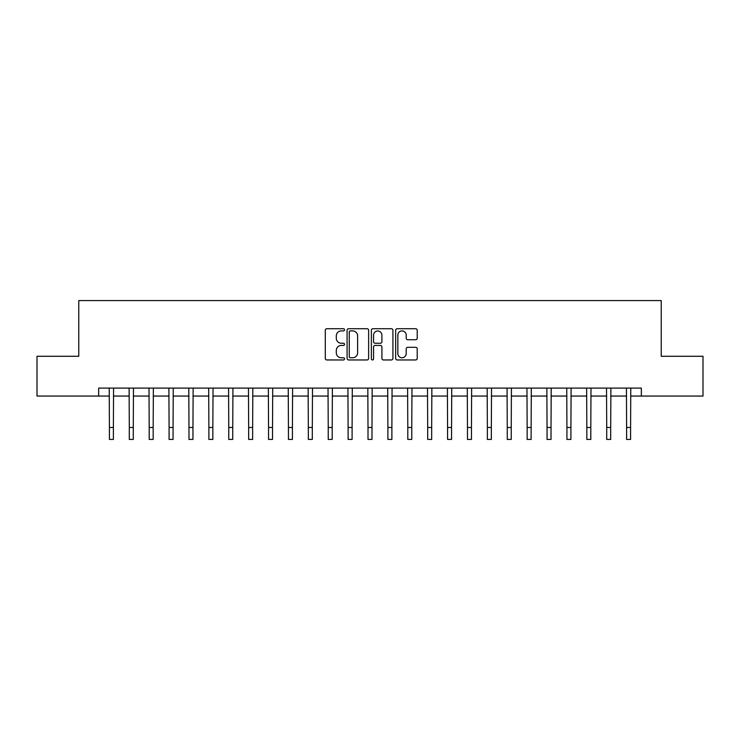 <?xml version="1.0" encoding="UTF-8"?>
<svg xmlns="http://www.w3.org/2000/svg" width="740" height="740" viewBox="0 0 740 740"><rect width="100%" height="100%" fill="white"/><g stroke="black" fill="none" stroke-linecap="round" stroke-linejoin="round"><path stroke-width="1.11" d="M344.535 329.809A1.091 1.091 0 0 0 343.443 328.717L326.849 328.717A1.563 1.563 0 0 0 325.286 330.281L325.286 358.401A1.563 1.563 0 0 0 326.849 359.964L343.443 359.964A1.091 1.091 0 0 0 344.535 358.863A1.091 1.091 0 0 0 343.443 357.772L341.297 357.772A4.995 4.995 0 0 1 336.302 352.776L336.302 350.427A4.995 4.995 0 0 1 341.297 345.432L343.443 345.432A1.091 1.091 0 0 0 344.535 344.341A1.091 1.091 0 0 0 343.443 343.249L341.297 343.249A4.995 4.995 0 0 1 336.302 338.245L336.302 335.904A4.995 4.995 0 0 1 341.297 330.91L343.443 330.91A1.091 1.091 0 0 0 344.535 329.809M415.649 339.734A1.563 1.563 0 0 0 417.212 338.171L417.212 330.281A1.563 1.563 0 0 0 415.649 328.717L397.223 328.717A1.563 1.563 0 0 0 395.66 330.281L395.66 358.401A1.563 1.563 0 0 0 397.223 359.964L415.649 359.964A1.563 1.563 0 0 0 417.212 358.401L417.212 348.873A1.563 1.563 0 0 0 415.649 347.31L407.759 347.31A1.563 1.563 0 0 0 406.204 348.873L406.204 353.591A4.181 4.181 0 0 1 402.024 357.772A4.181 4.181 0 0 1 397.843 353.591L397.843 335.081A4.181 4.181 0 0 1 402.024 330.91A4.181 4.181 0 0 1 406.204 335.081L406.204 338.171A1.563 1.563 0 0 0 407.759 339.734L415.649 339.734M98.67 396.057L37 396.057L37 356.273L78.773 356.273L78.773 300.579L661.227 300.579L661.227 356.273L703 356.273L703 396.057L641.33 396.057L641.33 388.102L98.67 388.102L98.67 396.057L109.409 396.057M368.631 330.281A1.563 1.563 0 0 0 367.068 328.717L348.642 328.717A1.563 1.563 0 0 0 347.079 330.281L347.079 358.401A1.563 1.563 0 0 0 348.642 359.964L367.068 359.964A1.563 1.563 0 0 0 368.631 358.401L368.631 330.281M372.932 328.717L391.358 328.717A1.563 1.563 0 0 1 392.921 330.281L392.921 358.401A1.563 1.563 0 0 1 391.358 359.964L383.477 359.964A1.563 1.563 0 0 1 381.914 358.401L381.914 346.995A1.563 1.563 0 0 0 380.351 345.432L375.115 345.432A1.563 1.563 0 0 0 373.552 346.995L373.552 358.863A1.091 1.091 0 0 1 372.461 359.964A1.091 1.091 0 0 1 371.369 358.863L371.369 330.281A1.563 1.563 0 0 1 372.932 328.717M113.386 396.057L129.297 396.057M133.283 396.057L149.193 396.057M153.171 396.057L169.09 396.057M173.067 396.057L188.978 396.057M192.955 396.057L208.874 396.057M212.852 396.057L228.762 396.057M232.739 396.057L248.659 396.057M252.636 396.057L268.546 396.057M272.524 396.057L288.443 396.057M292.42 396.057L308.33 396.057M312.308 396.057L328.227 396.057M332.204 396.057L348.115 396.057M352.101 396.057L368.011 396.057M371.989 396.057L387.899 396.057M391.886 396.057L407.796 396.057M411.773 396.057L427.692 396.057M431.67 396.057L447.58 396.057M451.557 396.057L467.477 396.057M471.454 396.057L487.364 396.057M491.341 396.057L507.261 396.057M511.238 396.057L527.148 396.057M531.126 396.057L547.045 396.057M551.023 396.057L566.933 396.057M570.91 396.057L586.829 396.057M590.807 396.057L606.717 396.057M610.704 396.057L626.614 396.057M630.591 396.057L641.33 396.057M350.353 330.91A1.091 1.091 0 0 0 349.262 332.001L349.262 356.68A1.091 1.091 0 0 0 350.353 357.772L352.619 357.772A4.995 4.995 0 0 0 357.624 352.776L357.624 335.904A4.995 4.995 0 0 0 352.619 330.91L350.353 330.91M381.914 335.164A4.181 4.181 0 0 0 377.733 330.983A4.181 4.181 0 0 0 373.552 335.164L373.552 341.686A1.563 1.563 0 0 0 375.115 343.249L380.351 343.249A1.563 1.563 0 0 0 381.914 341.686L381.914 335.164M109.224 388.102L109.409 427.489L113.386 427.489L113.572 388.102M109.409 427.489L109.409 439.421L113.386 439.421L113.386 427.489M129.112 388.102L129.297 427.489L133.283 427.489L133.468 388.102M129.297 427.489L129.297 439.421L133.283 439.421L133.283 427.489M149.008 388.102L149.193 427.489L153.171 427.489L153.365 388.102M149.193 427.489L149.193 439.421L153.171 439.421L153.171 427.489M168.896 388.102L169.09 427.489L173.067 427.489L173.253 388.102M169.09 427.489L169.09 439.421L173.067 439.421L173.067 427.489M188.792 388.102L188.978 427.489L192.955 427.489L193.149 388.102M188.978 427.489L188.978 439.421L192.955 439.421L192.955 427.489M208.68 388.102L208.874 427.489L212.852 427.489L213.037 388.102M208.874 427.489L208.874 439.421L212.852 439.421L212.852 427.489M228.577 388.102L228.762 427.489L232.739 427.489L232.934 388.102M228.762 427.489L228.762 439.421L232.739 439.421L232.739 427.489M248.464 388.102L248.659 427.489L252.636 427.489L252.821 388.102M248.659 427.489L248.659 439.421L252.636 439.421L252.636 427.489M268.361 388.102L268.546 427.489L272.524 427.489L272.718 388.102M268.546 427.489L268.546 439.421L272.524 439.421L272.524 427.489M288.249 388.102L288.443 427.489L292.42 427.489L292.605 388.102M288.443 427.489L288.443 439.421L292.42 439.421L292.42 427.489M308.145 388.102L308.33 427.489L312.308 427.489L312.502 388.102M308.33 427.489L308.33 439.421L312.308 439.421L312.308 427.489M328.033 388.102L328.227 427.489L332.204 427.489L332.389 388.102M328.227 427.489L328.227 439.421L332.204 439.421L332.204 427.489M347.93 388.102L348.115 427.489L352.101 427.489L352.286 388.102M348.115 427.489L348.115 439.421L352.101 439.421L352.101 427.489M367.826 388.102L368.011 427.489L371.989 427.489L372.174 388.102M368.011 427.489L368.011 439.421L371.989 439.421L371.989 427.489M387.714 388.102L387.899 427.489L391.886 427.489L392.071 388.102M387.899 427.489L387.899 439.421L391.886 439.421L391.886 427.489M407.611 388.102L407.796 427.489L411.773 427.489L411.967 388.102M407.796 427.489L407.796 439.421L411.773 439.421L411.773 427.489M427.498 388.102L427.692 427.489L431.67 427.489L431.855 388.102M427.692 427.489L427.692 439.421L431.67 439.421L431.67 427.489M447.395 388.102L447.58 427.489L451.557 427.489L451.752 388.102M447.58 427.489L447.58 439.421L451.557 439.421L451.557 427.489M467.282 388.102L467.477 427.489L471.454 427.489L471.639 388.102M467.477 427.489L467.477 439.421L471.454 439.421L471.454 427.489M487.179 388.102L487.364 427.489L491.341 427.489L491.536 388.102M487.364 427.489L487.364 439.421L491.341 439.421L491.341 427.489M507.066 388.102L507.261 427.489L511.238 427.489L511.423 388.102M507.261 427.489L507.261 439.421L511.238 439.421L511.238 427.489M526.963 388.102L527.148 427.489L531.126 427.489L531.32 388.102M527.148 427.489L527.148 439.421L531.126 439.421L531.126 427.489M546.851 388.102L547.045 427.489L551.023 427.489L551.207 388.102M547.045 427.489L547.045 439.421L551.023 439.421L551.023 427.489M566.748 388.102L566.933 427.489L570.91 427.489L571.104 388.102M566.933 427.489L566.933 439.421L570.91 439.421L570.91 427.489M586.635 388.102L586.829 427.489L590.807 427.489L590.992 388.102M586.829 427.489L586.829 439.421L590.807 439.421L590.807 427.489M606.532 388.102L606.717 427.489L610.704 427.489L610.889 388.102M606.717 427.489L606.717 439.421L610.704 439.421L610.704 427.489M626.429 388.102L626.614 427.489L630.591 427.489L630.776 388.102M626.614 427.489L626.614 439.421L630.591 439.421L630.591 427.489"/></g></svg>
